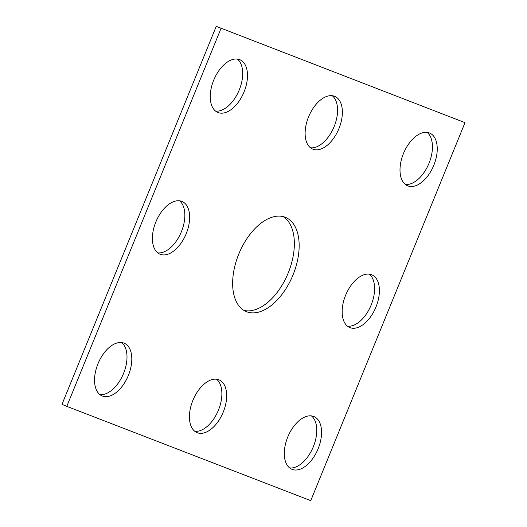 <?xml version="1.0" encoding="UTF-8"?>
<svg xmlns="http://www.w3.org/2000/svg" width="527" height="527" viewBox="0 0 527 527"><rect width="100%" height="100%" fill="white"/><g stroke="black" fill="none" stroke-linecap="round" stroke-linejoin="round"><path stroke-width="0.79" d="M216.248 26.35L465.012 122.653L310.752 500.65L66.791 406.357L61.988 404.347L216.248 26.35L465.012 122.653M221.044 28.359L66.791 406.357M345.593 295.304A28.583 16.271 112.7 0 0 349.744 327.537A28.583 16.271 112.7 0 0 375.784 307.458A28.583 16.271 112.7 0 0 371.812 274.811A28.583 16.271 112.7 0 0 345.593 295.304M347.484 326.193A28.583 16.271 112.7 0 0 370.988 305.449A28.583 16.271 112.7 0 0 369.269 274.145M287.749 437.054A28.583 16.271 112.7 0 0 291.892 469.287A28.583 16.271 112.7 0 0 317.939 449.208A28.583 16.271 112.7 0 0 313.967 416.561A28.583 16.271 112.7 0 0 287.749 437.054M289.639 467.943A28.583 16.271 112.7 0 0 313.137 447.199A28.583 16.271 112.7 0 0 311.424 415.895M155.84 221.966A28.583 16.271 -67.3 0 1 182.059 201.472A28.583 16.271 -67.3 0 1 186.031 234.12A28.583 16.271 -67.3 0 1 159.991 254.198A28.583 16.271 -67.3 0 1 155.84 221.966M179.516 200.807A28.583 16.271 -67.3 0 1 181.235 232.111A28.583 16.271 -67.3 0 1 157.731 252.855M213.692 80.216A28.583 16.271 112.7 0 0 217.835 112.449A28.583 16.271 112.7 0 0 243.876 92.37A28.583 16.271 112.7 0 0 239.904 59.722A28.583 16.271 112.7 0 0 213.692 80.216M215.576 111.105A28.583 16.271 112.7 0 0 239.08 90.361A28.583 16.271 112.7 0 0 237.361 59.057M238.79 254.027A51.04 29.057 112.7 0 0 246.195 311.582A51.04 29.057 112.7 0 0 292.702 275.72A51.04 29.057 112.7 0 0 285.608 217.427A51.04 29.057 112.7 0 0 238.79 254.027M243.876 310.39A51.04 29.057 112.7 0 0 287.9 273.711A51.04 29.057 112.7 0 0 283.124 216.61M308.565 116.889A28.583 16.271 112.7 0 0 312.709 149.121A28.583 16.271 112.7 0 0 338.756 129.036A28.583 16.271 112.7 0 0 334.783 96.388A28.583 16.271 112.7 0 0 308.565 116.889M310.456 147.777A28.583 16.271 112.7 0 0 333.953 127.027A28.583 16.271 112.7 0 0 332.241 95.723M192.875 400.388A28.583 16.271 112.7 0 0 197.019 432.621A28.583 16.271 112.7 0 0 223.059 412.536A28.583 16.271 112.7 0 0 219.087 379.888A28.583 16.271 112.7 0 0 192.875 400.388M194.759 431.277A28.583 16.271 112.7 0 0 218.264 410.526A28.583 16.271 112.7 0 0 216.544 379.223M97.996 363.716A28.583 16.271 -67.3 0 1 124.214 343.222A28.583 16.271 -67.3 0 1 128.186 375.863A28.583 16.271 -67.3 0 1 102.139 395.948A28.583 16.271 -67.3 0 1 97.996 363.716M121.671 342.557A28.583 16.271 -67.3 0 1 123.384 373.854A28.583 16.271 -67.3 0 1 99.886 394.604M403.445 153.561A28.583 16.271 -67.3 0 1 429.657 133.061A28.583 16.271 -67.3 0 1 433.629 165.709A28.583 16.271 -67.3 0 1 407.588 185.787A28.583 16.271 -67.3 0 1 403.445 153.561M427.114 132.396A28.583 16.271 -67.3 0 1 428.833 163.699A28.583 16.271 -67.3 0 1 405.329 184.443"/></g></svg>
